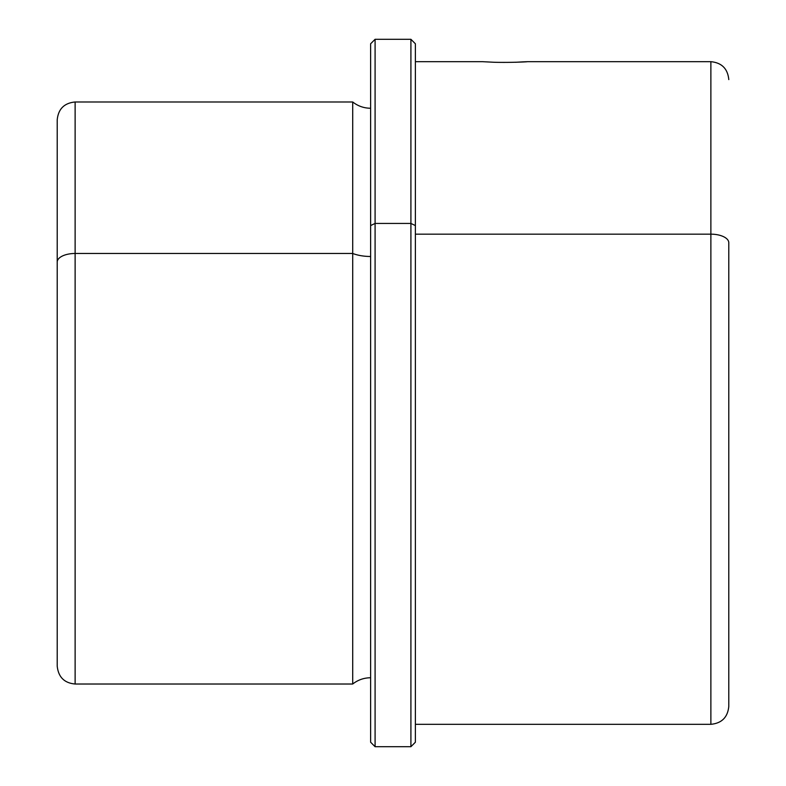 <?xml version="1.0" encoding="UTF-8"?>
<svg xmlns="http://www.w3.org/2000/svg" width="786" height="786" viewBox="0 0 786 786"><rect width="100%" height="100%" fill="white"/><g stroke="black" fill="none" stroke-linecap="round" stroke-linejoin="round"><path stroke-width="1.18" d="M494.198 62.271C518.888 62.9 541.662 60.748 515.665 62.271C541.662 60.748 518.888 62.9 494.198 62.271L482.545 61.681L415.381 61.681L415.381 742.22L410.911 746.7L410.911 223.43L410.911 746.7L375.089 746.7L375.089 223.43L375.089 746.7L370.619 742.22L370.619 225.572L370.619 677.748C363.938 677.817 357.964 679.9 352.708 684.017L352.708 253.475L75.122 253.475A17.911 8.587 180 0 0 57.211 262.062L57.211 119.894C58.272 109.008 64.236 103.045 75.122 101.984L75.122 684.017L75.122 101.984L352.708 101.984L352.708 684.017L75.122 684.017C64.344 683.054 58.37 677.09 57.211 666.106L57.211 262.062A17.911 8.587 0 0 1 75.122 253.475L352.708 253.475L352.708 101.984C357.964 106.1 363.938 108.183 370.619 108.252L370.619 225.572L375.089 223.43L370.619 225.572L370.619 43.78L375.089 39.3L375.089 223.43L410.911 223.43L375.089 223.43L375.089 39.3L410.911 39.3L410.911 223.43L415.381 225.572L410.911 223.43L410.911 39.3L415.381 43.78L415.381 742.151L415.381 724.319L710.878 724.319L710.878 234.159L710.878 724.319C721.764 723.258 727.728 717.284 728.789 706.408L728.789 242.746A17.911 8.587 180 0 0 710.878 234.159A17.911 8.587 0 0 1 728.789 242.746L728.789 616.863M370.619 256.482A28.718 13.765 0 0 1 352.708 253.475A28.718 13.765 180 0 0 370.619 256.482M415.381 234.159L710.878 234.159L710.878 61.681L710.878 234.159L415.381 234.159M527.318 61.681L710.878 61.681C721.754 62.742 727.728 68.716 728.789 79.592"/></g></svg>
